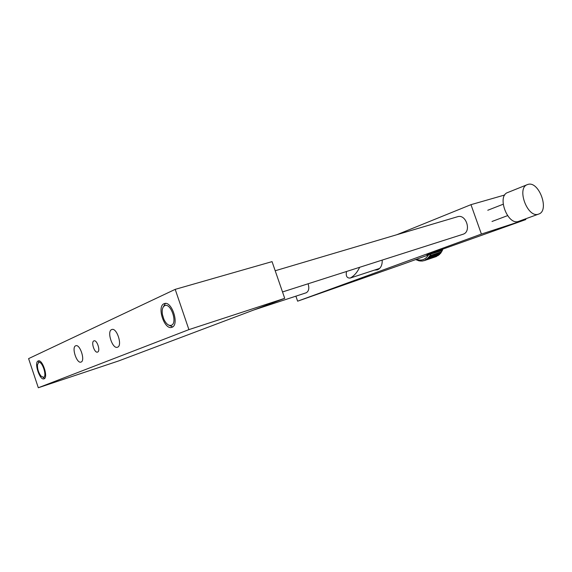 <?xml version="1.0" encoding="UTF-8"?>
<svg xmlns="http://www.w3.org/2000/svg" width="572" height="572" viewBox="0 0 572 572"><rect width="100%" height="100%" fill="white"/><g stroke="black" fill="none" stroke-linecap="round" stroke-linejoin="round"><path stroke-width="0.86" d="M111.626 329.586C106.599 331.381 112.469 349.277 117.424 347.247L117.567 347.197C122.687 345.645 116.845 327.484 111.869 329.501L111.626 329.586M75.633 345.803C71.336 347.304 76.762 363.863 80.974 362.09L81.081 362.055C85.464 360.76 80.044 343.965 75.819 345.731L75.633 345.803M93.872 340.898C90.798 341.949 94.516 353.332 97.533 352.087L97.619 352.052C100.736 351.094 97.018 339.604 94.001 340.848L93.872 340.898M44.08 378.807L43.994 378.843C39.783 380.666 33.819 362.469 38.138 360.982L38.303 360.918C42.528 359.087 48.498 377.563 44.08 378.807M172.015 327.255L171.786 327.341C164.4 330.266 156.592 306.492 164.021 303.732L164.464 303.568C171.886 300.708 179.615 324.932 172.015 327.255M175.204 289.361L272.05 261.626L284.713 298.327L118.897 360.846L38.31 387.752L28.6 358.615L175.204 289.361L188.91 329.622L38.31 387.752M284.713 298.327L188.91 329.622M430.873 254.047L442.378 250.45L442.792 248.963M430.766 254.297L429.937 255.906L441.541 252.052L442.113 250.615M429.937 255.906L429.422 255.984L428.936 257.336L440.533 253.468L441.148 252.245M428.936 257.336L428.278 257.4L427.777 258.558L439.368 254.676L439.997 253.689M426.483 259.559L438.366 255.47L425.589 259.531L425.075 260.317L422.351 261.039L419.112 260.875L415.658 259.574M425.075 260.317L436.658 256.428L425.389 260.167M416.352 259.323C421.471 261.125 425.504 259.659 428.464 254.919M427.777 258.558L426.998 258.587L426.776 259.359M439.632 254.433L428.042 258.308M440.769 253.174L429.172 257.042M441.734 251.716L430.137 255.57M442.535 250.078L434.32 252.795M419.633 260.703L419.112 260.875M421.464 260.839L420.742 261.082M423.301 260.718L422.351 261.039M435.492 256.842L423.909 260.732M374.417 270.12L377.448 269.841C380.773 268.354 382.361 265.101 382.21 260.088M253.725 310.01L306.192 292.785C308.808 291.284 309.445 288.281 308.093 283.776M462.905 234.298L463.177 234.205C471.793 231.51 466.073 213.713 457.557 216.724L457.514 216.731M295.896 296.167L297.626 301.179L481.402 234.07L525.84 219.555L426.834 254.819M396.932 234.684L470.971 204.662L481.402 234.07M440.819 249.671L441.055 250.35L404.526 263.62L297.626 301.179M525.582 218.84L525.84 219.555M470.971 204.662L504.811 194.966M428.106 254.311L441.055 250.35M428.163 254.476L426.855 254.869M164.686 305.691C170.785 302.352 177.885 323.209 171.35 325.296C168.69 325.961 166.209 323.995 163.907 319.39L162.412 314.536C161.754 309.924 162.512 306.978 164.686 305.691M172.658 326.919L168.704 325.111M163.156 307.157L165.394 303.439M359.652 267.296C357.207 272.415 354.061 276.004 350.207 278.063C346.882 278.228 345.66 276.04 346.532 271.493M38.631 362.469C42.085 360.474 47.34 376.219 43.586 377.32L41.055 376.147C38.531 372.794 37.33 369.012 37.452 364.814L38.631 362.469M44.688 378.371L43.064 377.406M38.367 362.627L39.132 360.903M527.906 184.434C538.953 180.595 549.928 210.811 538.652 214.078L538.517 214.128C527.62 218.561 516.166 187.866 527.477 184.577L527.906 184.434M518.968 221.242L518.611 221.378C507.664 225.818 496.482 195.81 507.829 192.478L527.212 184.685M275.196 270.756L457.557 216.724M282.518 291.949L462.927 234.291M350.207 278.063L379.672 268.397M538.652 214.078L518.747 221.328M507.55 215.644L492.013 221.478M503.153 204.24L487.773 210.253"/></g></svg>
